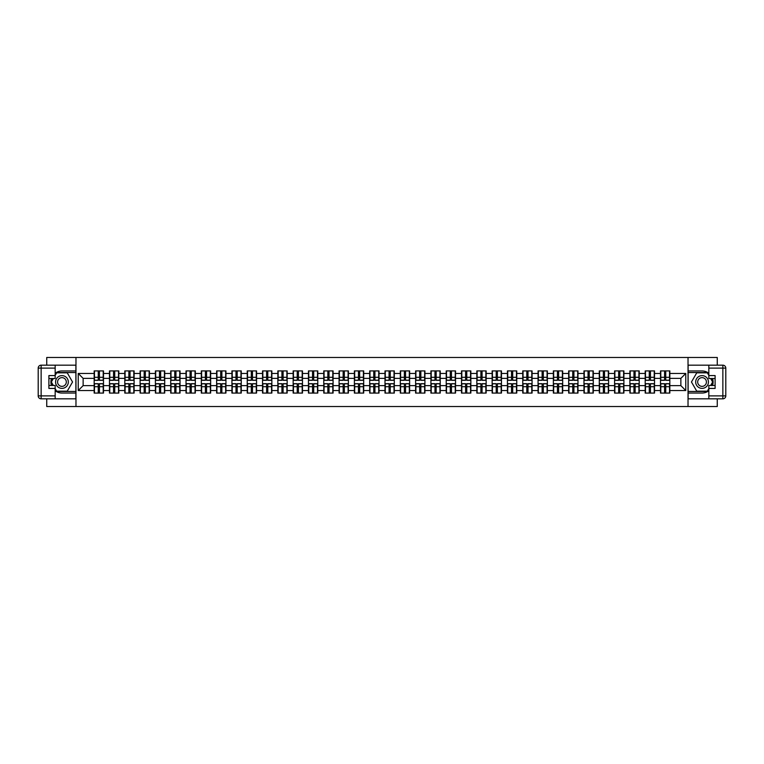 <?xml version="1.0" encoding="UTF-8"?>
<svg xmlns="http://www.w3.org/2000/svg" width="764" height="764" viewBox="0 0 764 764"><rect width="100%" height="100%" fill="white"/><g stroke="black" fill="none" stroke-linecap="round" stroke-linejoin="round"><path stroke-width="1.15" d="M46.738 398.827L46.738 406.524L717.262 406.524L717.262 398.827M717.262 365.173L717.262 357.476L688.03 357.476L688.03 406.524M688.03 357.476L46.738 357.476L46.738 365.173M75.97 406.524L75.97 357.476M680.867 385.629L680.867 378.371L669.827 378.371L669.827 385.629L680.867 385.629L685.766 390.538L685.766 373.462L669.827 373.462L669.827 370.912L660.507 370.912L660.507 378.371L654.519 378.371L654.519 385.629L660.507 385.629L660.507 378.371M685.766 390.538L669.827 390.538L669.827 393.088L660.507 393.088L660.507 390.538L654.519 390.538L654.519 393.088L645.198 393.088L645.198 390.538L639.21 390.538L639.21 393.088L629.889 393.088L629.889 390.538L623.901 390.538L623.901 393.088L614.581 393.088L614.581 390.538L608.602 390.538L608.602 393.088L599.282 393.088L599.282 390.538L593.294 390.538L593.294 393.088L583.973 393.088L583.973 390.538L577.985 390.538L577.985 393.088L568.664 393.088L568.664 390.538L562.686 390.538L562.686 393.088L553.356 393.088L553.356 390.538L547.377 390.538L547.377 393.088L538.057 393.088L538.057 390.538L532.069 390.538L532.069 393.088L522.748 393.088L522.748 390.538L516.76 390.538L516.76 393.088L507.439 393.088L507.439 390.538L501.461 390.538L501.461 393.088L492.14 393.088L492.14 390.538L486.152 390.538L486.152 393.088L476.832 393.088L476.832 390.538L470.844 390.538L470.844 393.088L461.523 393.088L461.523 390.538L455.535 390.538L455.535 393.088L446.214 393.088L446.214 390.538L440.236 390.538L440.236 393.088L430.915 393.088L430.915 390.538L424.927 390.538L424.927 393.088L415.606 393.088L415.606 390.538L409.619 390.538L409.619 393.088L400.298 393.088L400.298 390.538L394.31 390.538L394.31 393.088L384.989 393.088L384.989 390.538L379.011 390.538L379.011 393.088L369.69 393.088L369.69 390.538L363.702 390.538L363.702 393.088L354.381 393.088L354.381 390.538L348.394 390.538L348.394 393.088L339.073 393.088L339.073 390.538L333.085 390.538L333.085 393.088L323.764 393.088L323.764 390.538L317.786 390.538L317.786 393.088L308.465 393.088L308.465 390.538L302.477 390.538L302.477 393.088L293.156 393.088L293.156 390.538L287.168 390.538L287.168 393.088L277.848 393.088L277.848 390.538L271.86 390.538L271.86 393.088L262.539 393.088L262.539 390.538L256.561 390.538L256.561 393.088L247.24 393.088L247.24 390.538L241.252 390.538L241.252 393.088L231.931 393.088L231.931 390.538L225.943 390.538L225.943 393.088L216.623 393.088L216.623 390.538L210.644 390.538L210.644 393.088L201.314 393.088L201.314 390.538L195.336 390.538L195.336 393.088L186.015 393.088L186.015 390.538L180.027 390.538L180.027 393.088L170.706 393.088L170.706 390.538L164.718 390.538L164.718 393.088L155.398 393.088L155.398 390.538L149.419 390.538L149.419 393.088L140.098 393.088L140.098 390.538L134.111 390.538L134.111 393.088L124.79 393.088L124.79 390.538L118.802 390.538L118.802 393.088L109.481 393.088L109.481 390.538L103.493 390.538L103.493 393.088L94.173 393.088L94.173 390.538L78.234 390.538L78.234 373.462L94.173 373.462L94.173 378.371L83.133 378.371L83.133 385.629L94.173 385.629L94.173 378.371M660.507 373.462L654.519 373.462L654.519 370.912L645.198 370.912L645.198 373.462L639.21 373.462L639.21 370.912L629.889 370.912L629.889 373.462L623.901 373.462L623.901 370.912L614.581 370.912L614.581 373.462L608.602 373.462L608.602 370.912L599.282 370.912L599.282 373.462L593.294 373.462L593.294 370.912L583.973 370.912L583.973 373.462L577.985 373.462L577.985 370.912L568.664 370.912L568.664 373.462L562.686 373.462L562.686 370.912L553.356 370.912L553.356 373.462L547.377 373.462L547.377 370.912L538.057 370.912L538.057 373.462L532.069 373.462L532.069 370.912L522.748 370.912L522.748 373.462L516.76 373.462L516.76 370.912L507.439 370.912L507.439 373.462L501.461 373.462L501.461 370.912L492.14 370.912L492.14 373.462L486.152 373.462L486.152 370.912L476.832 370.912L476.832 373.462L470.844 373.462L470.844 370.912L461.523 370.912L461.523 373.462L455.535 373.462L455.535 370.912L446.214 370.912L446.214 373.462L440.236 373.462L440.236 370.912L430.915 370.912L430.915 373.462L424.927 373.462L424.927 370.912L415.606 370.912L415.606 373.462L409.619 373.462L409.619 370.912L400.298 370.912L400.298 373.462L394.31 373.462L394.31 370.912L384.989 370.912L384.989 373.462L379.011 373.462L379.011 370.912L369.69 370.912L369.69 373.462L363.702 373.462L363.702 370.912L354.381 370.912L354.381 373.462L348.394 373.462L348.394 370.912L339.073 370.912L339.073 373.462L333.085 373.462L333.085 370.912L323.764 370.912L323.764 373.462L317.786 373.462L317.786 370.912L308.465 370.912L308.465 373.462L302.477 373.462L302.477 370.912L293.156 370.912L293.156 373.462L287.168 373.462L287.168 370.912L277.848 370.912L277.848 373.462L271.86 373.462L271.86 370.912L262.539 370.912L262.539 373.462L256.561 373.462L256.561 370.912L247.24 370.912L247.24 373.462L241.252 373.462L241.252 370.912L231.931 370.912L231.931 373.462L225.943 373.462L225.943 370.912L216.623 370.912L216.623 373.462L210.644 373.462L210.644 370.912L201.314 370.912L201.314 373.462L195.336 373.462L195.336 370.912L186.015 370.912L186.015 373.462L180.027 373.462L180.027 370.912L170.706 370.912L170.706 373.462L164.718 373.462L164.718 370.912L155.398 370.912L155.398 373.462L149.419 373.462L149.419 370.912L140.098 370.912L140.098 373.462L134.111 373.462L134.111 370.912L124.79 370.912L124.79 373.462L118.802 373.462L118.802 370.912L109.481 370.912L109.481 373.462L103.493 373.462L103.493 370.912L94.173 370.912L94.173 373.462M660.507 385.629L660.507 390.538M654.519 385.629L654.519 390.538M654.519 373.462L654.519 378.371M639.21 385.629L645.198 385.629L645.198 378.371L639.21 378.371L639.21 390.538M645.198 385.629L645.198 390.538M645.198 373.462L645.198 378.371M639.21 373.462L639.21 378.371M623.901 385.629L629.889 385.629L629.889 378.371L623.901 378.371L623.901 390.538M629.889 385.629L629.889 390.538M629.889 373.462L629.889 378.371M623.901 373.462L623.901 378.371M608.602 385.629L614.581 385.629L614.581 378.371L608.602 378.371L608.602 390.538M614.581 385.629L614.581 390.538M614.581 373.462L614.581 378.371M608.602 373.462L608.602 378.371M593.294 385.629L599.282 385.629L599.282 378.371L593.294 378.371L593.294 390.538M599.282 385.629L599.282 390.538M599.282 373.462L599.282 378.371M593.294 373.462L593.294 378.371M577.985 385.629L583.973 385.629L583.973 378.371L577.985 378.371L577.985 390.538M583.973 385.629L583.973 390.538M583.973 373.462L583.973 378.371M577.985 373.462L577.985 378.371M562.686 385.629L568.664 385.629L568.664 378.371L562.686 378.371L562.686 390.538M568.664 385.629L568.664 390.538M568.664 373.462L568.664 378.371M562.686 373.462L562.686 378.371M547.377 385.629L553.356 385.629L553.356 378.371L547.377 378.371L547.377 390.538M553.356 385.629L553.356 390.538M553.356 373.462L553.356 378.371M547.377 373.462L547.377 378.371M532.069 385.629L538.057 385.629L538.057 378.371L532.069 378.371L532.069 390.538M538.057 385.629L538.057 390.538M538.057 373.462L538.057 378.371M532.069 373.462L532.069 378.371M516.76 385.629L522.748 385.629L522.748 378.371L516.76 378.371L516.76 390.538M522.748 385.629L522.748 390.538M522.748 373.462L522.748 378.371M516.76 373.462L516.76 378.371M501.461 385.629L507.439 385.629L507.439 378.371L501.461 378.371L501.461 390.538M507.439 385.629L507.439 390.538M507.439 373.462L507.439 378.371M501.461 373.462L501.461 378.371M486.152 385.629L492.14 385.629L492.14 378.371L486.152 378.371L486.152 390.538M492.14 385.629L492.14 390.538M492.14 373.462L492.14 378.371M486.152 373.462L486.152 378.371M470.844 385.629L476.832 385.629L476.832 378.371L470.844 378.371L470.844 390.538M476.832 385.629L476.832 390.538M476.832 373.462L476.832 378.371M470.844 373.462L470.844 378.371M455.535 385.629L461.523 385.629L461.523 378.371L455.535 378.371L455.535 390.538M461.523 385.629L461.523 390.538M461.523 373.462L461.523 378.371M455.535 373.462L455.535 378.371M440.236 385.629L446.214 385.629L446.214 378.371L440.236 378.371L440.236 390.538M446.214 385.629L446.214 390.538M446.214 373.462L446.214 378.371M440.236 373.462L440.236 378.371M424.927 385.629L430.915 385.629L430.915 378.371L424.927 378.371L424.927 390.538M430.915 385.629L430.915 390.538M430.915 373.462L430.915 378.371M424.927 373.462L424.927 378.371M409.619 385.629L415.606 385.629L415.606 378.371L409.619 378.371L409.619 390.538M415.606 385.629L415.606 390.538M415.606 373.462L415.606 378.371M409.619 373.462L409.619 378.371M394.31 385.629L400.298 385.629L400.298 378.371L394.31 378.371L394.31 390.538M400.298 385.629L400.298 390.538M400.298 373.462L400.298 378.371M394.31 373.462L394.31 378.371M379.011 385.629L384.989 385.629L384.989 378.371L379.011 378.371L379.011 390.538M384.989 385.629L384.989 390.538M384.989 373.462L384.989 378.371M379.011 373.462L379.011 378.371M363.702 385.629L369.69 385.629L369.69 378.371L363.702 378.371L363.702 390.538M369.69 385.629L369.69 390.538M369.69 373.462L369.69 378.371M363.702 373.462L363.702 378.371M348.394 385.629L354.381 385.629L354.381 378.371L348.394 378.371L348.394 390.538M354.381 385.629L354.381 390.538M354.381 373.462L354.381 378.371M348.394 373.462L348.394 378.371M333.085 385.629L339.073 385.629L339.073 378.371L333.085 378.371L333.085 390.538M339.073 385.629L339.073 390.538M339.073 373.462L339.073 378.371M333.085 373.462L333.085 378.371M317.786 385.629L323.764 385.629L323.764 378.371L317.786 378.371L317.786 390.538M323.764 385.629L323.764 390.538M323.764 373.462L323.764 378.371M317.786 373.462L317.786 378.371M302.477 385.629L308.465 385.629L308.465 378.371L302.477 378.371L302.477 390.538M308.465 385.629L308.465 390.538M308.465 373.462L308.465 378.371M302.477 373.462L302.477 378.371M287.168 385.629L293.156 385.629L293.156 378.371L287.168 378.371L287.168 390.538M293.156 385.629L293.156 390.538M293.156 373.462L293.156 378.371M287.168 373.462L287.168 378.371M271.86 385.629L277.848 385.629L277.848 378.371L271.86 378.371L271.86 390.538M277.848 385.629L277.848 390.538M277.848 373.462L277.848 378.371M271.86 373.462L271.86 378.371M256.561 385.629L262.539 385.629L262.539 378.371L256.561 378.371L256.561 390.538M262.539 385.629L262.539 390.538M262.539 373.462L262.539 378.371M256.561 373.462L256.561 378.371M241.252 385.629L247.24 385.629L247.24 378.371L241.252 378.371L241.252 390.538M247.24 385.629L247.24 390.538M247.24 373.462L247.24 378.371M241.252 373.462L241.252 378.371M225.943 385.629L231.931 385.629L231.931 378.371L225.943 378.371L225.943 390.538M231.931 385.629L231.931 390.538M231.931 373.462L231.931 378.371M225.943 373.462L225.943 378.371M210.644 385.629L216.623 385.629L216.623 378.371L210.644 378.371L210.644 390.538M216.623 385.629L216.623 390.538M216.623 373.462L216.623 378.371M210.644 373.462L210.644 378.371M195.336 385.629L201.314 385.629L201.314 378.371L195.336 378.371L195.336 390.538M201.314 385.629L201.314 390.538M201.314 373.462L201.314 378.371M195.336 373.462L195.336 378.371M180.027 385.629L186.015 385.629L186.015 378.371L180.027 378.371L180.027 390.538M186.015 385.629L186.015 390.538M186.015 373.462L186.015 378.371M180.027 373.462L180.027 378.371M164.718 385.629L170.706 385.629L170.706 378.371L164.718 378.371L164.718 390.538M170.706 385.629L170.706 390.538M170.706 373.462L170.706 378.371M164.718 373.462L164.718 378.371M149.419 385.629L155.398 385.629L155.398 378.371L149.419 378.371L149.419 390.538M155.398 385.629L155.398 390.538M155.398 373.462L155.398 378.371M149.419 373.462L149.419 378.371M134.111 385.629L140.098 385.629L140.098 378.371L134.111 378.371L134.111 390.538M140.098 385.629L140.098 390.538M140.098 373.462L140.098 378.371M134.111 373.462L134.111 378.371M118.802 385.629L124.79 385.629L124.79 378.371L118.802 378.371L118.802 390.538M124.79 385.629L124.79 390.538M124.79 373.462L124.79 378.371M118.802 373.462L118.802 378.371M103.493 385.629L109.481 385.629L109.481 378.371L103.493 378.371L103.493 390.538M109.481 385.629L109.481 390.538M109.481 373.462L109.481 378.371M103.493 373.462L103.493 378.371M94.173 385.629L94.173 390.538M83.133 385.629L78.234 390.538M78.234 373.462L83.133 378.371M669.827 385.629L669.827 390.538M669.827 373.462L669.827 378.371M685.766 373.462L680.867 378.371M103.207 370.912L103.207 380.329L99.425 380.329L99.425 370.912M98.25 370.912L98.25 380.329L94.469 380.329L94.469 370.912M98.25 372.192L99.425 372.192M99.425 375.821L98.25 375.821M94.469 393.088L94.469 383.671L98.25 383.671L98.25 393.088M99.425 393.088L99.425 383.671L103.207 383.671L103.207 393.088M99.425 391.808L98.25 391.808M98.25 388.179L99.425 388.179M58.752 376.48A6.379 6.379 0 0 0 56.421 385.19A6.379 6.379 0 0 0 65.131 387.52A6.379 6.379 0 0 0 67.471 378.81A6.379 6.379 0 0 0 58.752 376.48M59.764 378.218A4.364 4.364 0 0 0 58.159 384.187A4.364 4.364 0 0 0 64.128 385.782A4.364 4.364 0 0 0 65.723 379.813A4.364 4.364 0 0 0 59.764 378.218M55.17 375.382L56.651 372.822L67.242 372.822L72.542 382L67.242 391.178L56.651 391.178L55.17 388.618M53.365 385.486L51.35 382L53.365 378.514M705.248 376.48A6.379 6.379 0 0 0 696.529 378.81A6.379 6.379 0 0 0 698.869 387.52A6.379 6.379 0 0 0 707.579 385.19A6.379 6.379 0 0 0 705.248 376.48M704.236 378.218A4.364 4.364 0 0 0 698.277 379.813A4.364 4.364 0 0 0 699.872 385.782A4.364 4.364 0 0 0 705.841 384.187A4.364 4.364 0 0 0 704.236 378.218M708.83 388.618L707.349 391.178L696.758 391.178L691.458 382L696.758 372.822L707.349 372.822L708.83 375.382M710.635 378.514L712.65 382L710.635 385.486M55.17 390.719A11.04 11.04 0 0 0 61.941 393.04L75.875 393.04L75.875 398.827L41.141 398.827A2.941 2.941 0 0 1 38.2 395.886L38.2 368.114A2.941 2.941 0 0 1 41.141 365.173L55.17 365.173L55.17 378.514L48.896 378.514M55.17 365.173L75.875 365.173L75.875 370.96L61.941 370.96A11.04 11.04 0 0 0 55.17 373.281M51.474 378.514A11.04 11.04 0 0 0 51.474 385.486M75.875 393.04L75.875 370.96M48.896 385.486L55.17 385.486L55.17 398.827M55.17 375.573L48.896 375.573L48.896 388.427L55.17 388.427M75.875 372.536L56.479 372.536L55.17 374.79M55.17 389.21L56.479 391.464L75.875 391.464M53.022 378.514L51.007 382L53.022 385.486M708.83 373.281A11.04 11.04 0 0 0 702.059 370.96L688.125 370.96L688.125 365.173L722.859 365.173A2.941 2.941 0 0 1 725.8 368.114L725.8 395.886L725.8 368.114L708.83 368.114L708.83 365.173M708.83 398.827L708.83 395.886L725.8 395.886A2.941 2.941 0 0 1 722.859 398.827L688.125 398.827L688.125 393.04L702.059 393.04A11.04 11.04 0 0 0 708.83 390.719M712.525 385.486A11.04 11.04 0 0 0 712.525 378.514M688.125 370.96L688.125 393.04M708.83 395.886L708.83 385.486L715.104 385.486M715.104 378.514L708.83 378.514L708.83 368.114M708.83 388.427L715.104 388.427L715.104 375.573L708.83 375.573M688.125 391.464L707.521 391.464L708.83 389.21M708.83 374.79L707.521 372.536L688.125 372.536M710.978 385.486L712.993 382L710.978 378.514M118.506 370.912L118.506 380.329L114.734 380.329L114.734 370.912M113.549 370.912L113.549 380.329L109.777 380.329L109.777 370.912M113.549 372.192L114.734 372.192M114.734 375.821L113.549 375.821M133.815 370.912L133.815 380.329L130.033 380.329L130.033 370.912M128.858 370.912L128.858 380.329L125.086 380.329L125.086 370.912M128.858 372.192L130.033 372.192M130.033 375.821L128.858 375.821M149.123 370.912L149.123 380.329L145.341 380.329L145.341 370.912M144.167 370.912L144.167 380.329L140.385 380.329L140.385 370.912M144.167 372.192L145.341 372.192M145.341 375.821L144.167 375.821M164.422 370.912L164.422 380.329L160.65 380.329L160.65 370.912M159.475 370.912L159.475 380.329L155.694 380.329L155.694 370.912M159.475 372.192L160.65 372.192M160.65 375.821L159.475 375.821M179.731 370.912L179.731 380.329L175.959 380.329L175.959 370.912M174.775 370.912L174.775 380.329L171.002 380.329L171.002 370.912M174.775 372.192L175.959 372.192M175.959 375.821L174.775 375.821M109.777 393.088L109.777 383.671L113.549 383.671L113.549 393.088M114.734 393.088L114.734 383.671L118.506 383.671L118.506 393.088M114.734 391.808L113.549 391.808M113.549 388.179L114.734 388.179M125.086 393.088L125.086 383.671L128.858 383.671L128.858 393.088M130.033 393.088L130.033 383.671L133.815 383.671L133.815 393.088M130.033 391.808L128.858 391.808M128.858 388.179L130.033 388.179M140.385 393.088L140.385 383.671L144.167 383.671L144.167 393.088M145.341 393.088L145.341 383.671L149.123 383.671L149.123 393.088M145.341 391.808L144.167 391.808M144.167 388.179L145.341 388.179M155.694 393.088L155.694 383.671L159.475 383.671L159.475 393.088M160.65 393.088L160.65 383.671L164.422 383.671L164.422 393.088M160.65 391.808L159.475 391.808M159.475 388.179L160.65 388.179M171.002 393.088L171.002 383.671L174.775 383.671L174.775 393.088M175.959 393.088L175.959 383.671L179.731 383.671L179.731 393.088M175.959 391.808L174.775 391.808M174.775 388.179L175.959 388.179M195.04 370.912L195.04 380.329L191.258 380.329L191.258 370.912M190.083 370.912L190.083 380.329L186.311 380.329L186.311 370.912M190.083 372.192L191.258 372.192M191.258 375.821L190.083 375.821M186.311 393.088L186.311 383.671L190.083 383.671L190.083 393.088M191.258 393.088L191.258 383.671L195.04 383.671L195.04 393.088M191.258 391.808L190.083 391.808M190.083 388.179L191.258 388.179M210.348 370.912L210.348 380.329L206.566 380.329L206.566 370.912M205.392 370.912L205.392 380.329L201.61 380.329L201.61 370.912M205.392 372.192L206.566 372.192M206.566 375.821L205.392 375.821M201.61 393.088L201.61 383.671L205.392 383.671L205.392 393.088M206.566 393.088L206.566 383.671L210.348 383.671L210.348 393.088M206.566 391.808L205.392 391.808M205.392 388.179L206.566 388.179M225.647 370.912L225.647 380.329L221.875 380.329L221.875 370.912M220.7 370.912L220.7 380.329L216.919 380.329L216.919 370.912M220.7 372.192L221.875 372.192M221.875 375.821L220.7 375.821M216.919 393.088L216.919 383.671L220.7 383.671L220.7 393.088M221.875 393.088L221.875 383.671L225.647 383.671L225.647 393.088M221.875 391.808L220.7 391.808M220.7 388.179L221.875 388.179M240.956 370.912L240.956 380.329L237.184 380.329L237.184 370.912M236 370.912L236 380.329L232.227 380.329L232.227 370.912M236 372.192L237.184 372.192M237.184 375.821L236 375.821M232.227 393.088L232.227 383.671L236 383.671L236 393.088M237.184 393.088L237.184 383.671L240.956 383.671L240.956 393.088M237.184 391.808L236 391.808M236 388.179L237.184 388.179M256.265 370.912L256.265 380.329L252.483 380.329L252.483 370.912M251.308 370.912L251.308 380.329L247.536 380.329L247.536 370.912M251.308 372.192L252.483 372.192M252.483 375.821L251.308 375.821M247.536 393.088L247.536 383.671L251.308 383.671L251.308 393.088M252.483 393.088L252.483 383.671L256.265 383.671L256.265 393.088M252.483 391.808L251.308 391.808M251.308 388.179L252.483 388.179M271.573 370.912L271.573 380.329L267.792 380.329L267.792 370.912M266.617 370.912L266.617 380.329L262.835 380.329L262.835 370.912M266.617 372.192L267.792 372.192M267.792 375.821L266.617 375.821M262.835 393.088L262.835 383.671L266.617 383.671L266.617 393.088M267.792 393.088L267.792 383.671L271.573 383.671L271.573 393.088M267.792 391.808L266.617 391.808M266.617 388.179L267.792 388.179M286.872 370.912L286.872 380.329L283.1 380.329L283.1 370.912M281.926 370.912L281.926 380.329L278.144 380.329L278.144 370.912M281.926 372.192L283.1 372.192M283.1 375.821L281.926 375.821M278.144 393.088L278.144 383.671L281.926 383.671L281.926 393.088M283.1 393.088L283.1 383.671L286.872 383.671L286.872 393.088M283.1 391.808L281.926 391.808M281.926 388.179L283.1 388.179M302.181 370.912L302.181 380.329L298.409 380.329L298.409 370.912M297.225 370.912L297.225 380.329L293.452 380.329L293.452 370.912M297.225 372.192L298.409 372.192M298.409 375.821L297.225 375.821M293.452 393.088L293.452 383.671L297.225 383.671L297.225 393.088M298.409 393.088L298.409 383.671L302.181 383.671L302.181 393.088M298.409 391.808L297.225 391.808M297.225 388.179L298.409 388.179M317.49 370.912L317.49 380.329L313.708 380.329L313.708 370.912M312.533 370.912L312.533 380.329L308.752 380.329L308.752 370.912M312.533 372.192L313.708 372.192M313.708 375.821L312.533 375.821M308.752 393.088L308.752 383.671L312.533 383.671L312.533 393.088M313.708 393.088L313.708 383.671L317.49 383.671L317.49 393.088M313.708 391.808L312.533 391.808M312.533 388.179L313.708 388.179M332.798 370.912L332.798 380.329L329.017 380.329L329.017 370.912M327.842 370.912L327.842 380.329L324.06 380.329L324.06 370.912M327.842 372.192L329.017 372.192M329.017 375.821L327.842 375.821M324.06 393.088L324.06 383.671L327.842 383.671L327.842 393.088M329.017 393.088L329.017 383.671L332.798 383.671L332.798 393.088M329.017 391.808L327.842 391.808M327.842 388.179L329.017 388.179M348.097 370.912L348.097 380.329L344.325 380.329L344.325 370.912M343.151 370.912L343.151 380.329L339.369 380.329L339.369 370.912M343.151 372.192L344.325 372.192M344.325 375.821L343.151 375.821M339.369 393.088L339.369 383.671L343.151 383.671L343.151 393.088M344.325 393.088L344.325 383.671L348.097 383.671L348.097 393.088M344.325 391.808L343.151 391.808M343.151 388.179L344.325 388.179M363.406 370.912L363.406 380.329L359.634 380.329L359.634 370.912M358.45 370.912L358.45 380.329L354.677 380.329L354.677 370.912M358.45 372.192L359.634 372.192M359.634 375.821L358.45 375.821M354.677 393.088L354.677 383.671L358.45 383.671L358.45 393.088M359.634 393.088L359.634 383.671L363.406 383.671L363.406 393.088M359.634 391.808L358.45 391.808M358.45 388.179L359.634 388.179M378.715 370.912L378.715 380.329L374.933 380.329L374.933 370.912M373.758 370.912L373.758 380.329L369.977 380.329L369.977 370.912M373.758 372.192L374.933 372.192M374.933 375.821L373.758 375.821M369.977 393.088L369.977 383.671L373.758 383.671L373.758 393.088M374.933 393.088L374.933 383.671L378.715 383.671L378.715 393.088M374.933 391.808L373.758 391.808M373.758 388.179L374.933 388.179M394.023 370.912L394.023 380.329L390.242 380.329L390.242 370.912M389.067 370.912L389.067 380.329L385.285 380.329L385.285 370.912M389.067 372.192L390.242 372.192M390.242 375.821L389.067 375.821M385.285 393.088L385.285 383.671L389.067 383.671L389.067 393.088M390.242 393.088L390.242 383.671L394.023 383.671L394.023 393.088M390.242 391.808L389.067 391.808M389.067 388.179L390.242 388.179M409.323 370.912L409.323 380.329L405.55 380.329L405.55 370.912M404.366 370.912L404.366 380.329L400.594 380.329L400.594 370.912M404.366 372.192L405.55 372.192M405.55 375.821L404.366 375.821M400.594 393.088L400.594 383.671L404.366 383.671L404.366 393.088M405.55 393.088L405.55 383.671L409.323 383.671L409.323 393.088M405.55 391.808L404.366 391.808M404.366 388.179L405.55 388.179M424.631 370.912L424.631 380.329L420.849 380.329L420.849 370.912M419.675 370.912L419.675 380.329L415.902 380.329L415.902 370.912M419.675 372.192L420.849 372.192M420.849 375.821L419.675 375.821M415.902 393.088L415.902 383.671L419.675 383.671L419.675 393.088M420.849 393.088L420.849 383.671L424.631 383.671L424.631 393.088M420.849 391.808L419.675 391.808M419.675 388.179L420.849 388.179M439.94 370.912L439.94 380.329L436.158 380.329L436.158 370.912M434.983 370.912L434.983 380.329L431.202 380.329L431.202 370.912M434.983 372.192L436.158 372.192M436.158 375.821L434.983 375.821M431.202 393.088L431.202 383.671L434.983 383.671L434.983 393.088M436.158 393.088L436.158 383.671L439.94 383.671L439.94 393.088M436.158 391.808L434.983 391.808M434.983 388.179L436.158 388.179M455.248 370.912L455.248 380.329L451.467 380.329L451.467 370.912M450.292 370.912L450.292 380.329L446.51 380.329L446.51 370.912M450.292 372.192L451.467 372.192M451.467 375.821L450.292 375.821M446.51 393.088L446.51 383.671L450.292 383.671L450.292 393.088M451.467 393.088L451.467 383.671L455.248 383.671L455.248 393.088M451.467 391.808L450.292 391.808M450.292 388.179L451.467 388.179M470.548 370.912L470.548 380.329L466.775 380.329L466.775 370.912M465.591 370.912L465.591 380.329L461.819 380.329L461.819 370.912M465.591 372.192L466.775 372.192M466.775 375.821L465.591 375.821M461.819 393.088L461.819 383.671L465.591 383.671L465.591 393.088M466.775 393.088L466.775 383.671L470.548 383.671L470.548 393.088M466.775 391.808L465.591 391.808M465.591 388.179L466.775 388.179M485.856 370.912L485.856 380.329L482.074 380.329L482.074 370.912M480.9 370.912L480.9 380.329L477.128 380.329L477.128 370.912M480.9 372.192L482.074 372.192M482.074 375.821L480.9 375.821M477.128 393.088L477.128 383.671L480.9 383.671L480.9 393.088M482.074 393.088L482.074 383.671L485.856 383.671L485.856 393.088M482.074 391.808L480.9 391.808M480.9 388.179L482.074 388.179M501.165 370.912L501.165 380.329L497.383 380.329L497.383 370.912M496.208 370.912L496.208 380.329L492.427 380.329L492.427 370.912M496.208 372.192L497.383 372.192M497.383 375.821L496.208 375.821M492.427 393.088L492.427 383.671L496.208 383.671L496.208 393.088M497.383 393.088L497.383 383.671L501.165 383.671L501.165 393.088M497.383 391.808L496.208 391.808M496.208 388.179L497.383 388.179M516.464 370.912L516.464 380.329L512.692 380.329L512.692 370.912M511.517 370.912L511.517 380.329L507.735 380.329L507.735 370.912M511.517 372.192L512.692 372.192M512.692 375.821L511.517 375.821M507.735 393.088L507.735 383.671L511.517 383.671L511.517 393.088M512.692 393.088L512.692 383.671L516.464 383.671L516.464 393.088M512.692 391.808L511.517 391.808M511.517 388.179L512.692 388.179M531.773 370.912L531.773 380.329L528 380.329L528 370.912M526.816 370.912L526.816 380.329L523.044 380.329L523.044 370.912M526.816 372.192L528 372.192M528 375.821L526.816 375.821M523.044 393.088L523.044 383.671L526.816 383.671L526.816 393.088M528 393.088L528 383.671L531.773 383.671L531.773 393.088M528 391.808L526.816 391.808M526.816 388.179L528 388.179M547.081 370.912L547.081 380.329L543.299 380.329L543.299 370.912M542.125 370.912L542.125 380.329L538.353 380.329L538.353 370.912M542.125 372.192L543.299 372.192M543.299 375.821L542.125 375.821M538.353 393.088L538.353 383.671L542.125 383.671L542.125 393.088M543.299 393.088L543.299 383.671L547.081 383.671L547.081 393.088M543.299 391.808L542.125 391.808M542.125 388.179L543.299 388.179M562.39 370.912L562.39 380.329L558.608 380.329L558.608 370.912M557.433 370.912L557.433 380.329L553.652 380.329L553.652 370.912M557.433 372.192L558.608 372.192M558.608 375.821L557.433 375.821M553.652 393.088L553.652 383.671L557.433 383.671L557.433 393.088M558.608 393.088L558.608 383.671L562.39 383.671L562.39 393.088M558.608 391.808L557.433 391.808M557.433 388.179L558.608 388.179M577.689 370.912L577.689 380.329L573.917 380.329L573.917 370.912M572.742 370.912L572.742 380.329L568.96 380.329L568.96 370.912M572.742 372.192L573.917 372.192M573.917 375.821L572.742 375.821M568.96 393.088L568.96 383.671L572.742 383.671L572.742 393.088M573.917 393.088L573.917 383.671L577.689 383.671L577.689 393.088M573.917 391.808L572.742 391.808M572.742 388.179L573.917 388.179M592.998 370.912L592.998 380.329L589.225 380.329L589.225 370.912M588.041 370.912L588.041 380.329L584.269 380.329L584.269 370.912M588.041 372.192L589.225 372.192M589.225 375.821L588.041 375.821M584.269 393.088L584.269 383.671L588.041 383.671L588.041 393.088M589.225 393.088L589.225 383.671L592.998 383.671L592.998 393.088M589.225 391.808L588.041 391.808M588.041 388.179L589.225 388.179M608.306 370.912L608.306 380.329L604.525 380.329L604.525 370.912M603.35 370.912L603.35 380.329L599.578 380.329L599.578 370.912M603.35 372.192L604.525 372.192M604.525 375.821L603.35 375.821M599.578 393.088L599.578 383.671L603.35 383.671L603.35 393.088M604.525 393.088L604.525 383.671L608.306 383.671L608.306 393.088M604.525 391.808L603.35 391.808M603.35 388.179L604.525 388.179M623.615 370.912L623.615 380.329L619.833 380.329L619.833 370.912M618.659 370.912L618.659 380.329L614.877 380.329L614.877 370.912M618.659 372.192L619.833 372.192M619.833 375.821L618.659 375.821M614.877 393.088L614.877 383.671L618.659 383.671L618.659 393.088M619.833 393.088L619.833 383.671L623.615 383.671L623.615 393.088M619.833 391.808L618.659 391.808M618.659 388.179L619.833 388.179M638.914 370.912L638.914 380.329L635.142 380.329L635.142 370.912M633.967 370.912L633.967 380.329L630.185 380.329L630.185 370.912M633.967 372.192L635.142 372.192M635.142 375.821L633.967 375.821M630.185 393.088L630.185 383.671L633.967 383.671L633.967 393.088M635.142 393.088L635.142 383.671L638.914 383.671L638.914 393.088M635.142 391.808L633.967 391.808M633.967 388.179L635.142 388.179M654.223 370.912L654.223 380.329L650.451 380.329L650.451 370.912M649.266 370.912L649.266 380.329L645.494 380.329L645.494 370.912M649.266 372.192L650.451 372.192M650.451 375.821L649.266 375.821M645.494 393.088L645.494 383.671L649.266 383.671L649.266 393.088M650.451 393.088L650.451 383.671L654.223 383.671L654.223 393.088M650.451 391.808L649.266 391.808M649.266 388.179L650.451 388.179M669.531 370.912L669.531 380.329L665.75 380.329L665.75 370.912M664.575 370.912L664.575 380.329L660.793 380.329L660.793 370.912M664.575 372.192L665.75 372.192M665.75 375.821L664.575 375.821M660.793 393.088L660.793 383.671L664.575 383.671L664.575 393.088M665.75 393.088L665.75 383.671L669.531 383.671L669.531 393.088M665.75 391.808L664.575 391.808M664.575 388.179L665.75 388.179M98.25 377.301L94.469 377.301M98.25 380.205L94.469 380.205M103.207 377.301L99.425 377.301M103.207 380.205L99.425 380.205M99.425 386.699L103.207 386.699M99.425 383.795L103.207 383.795M94.469 386.699L98.25 386.699M94.469 383.795L98.25 383.795M55.17 368.114L41.141 368.114L41.141 395.886L55.17 395.886M38.2 368.114L41.141 368.114L41.141 365.173M41.141 398.827L41.141 395.886L38.2 395.886M722.859 398.827L722.859 365.173M113.549 377.301L109.777 377.301M113.549 380.205L109.777 380.205M118.506 377.301L114.734 377.301M118.506 380.205L114.734 380.205M128.858 377.301L125.086 377.301M128.858 380.205L125.086 380.205M133.815 377.301L130.033 377.301M133.815 380.205L130.033 380.205M144.167 377.301L140.385 377.301M144.167 380.205L140.385 380.205M149.123 377.301L145.341 377.301M149.123 380.205L145.341 380.205M159.475 377.301L155.694 377.301M159.475 380.205L155.694 380.205M164.422 377.301L160.65 377.301M164.422 380.205L160.65 380.205M174.775 377.301L171.002 377.301M174.775 380.205L171.002 380.205M179.731 377.301L175.959 377.301M179.731 380.205L175.959 380.205M114.734 386.699L118.506 386.699M114.734 383.795L118.506 383.795M109.777 386.699L113.549 386.699M109.777 383.795L113.549 383.795M130.033 386.699L133.815 386.699M130.033 383.795L133.815 383.795M125.086 386.699L128.858 386.699M125.086 383.795L128.858 383.795M145.341 386.699L149.123 386.699M145.341 383.795L149.123 383.795M140.385 386.699L144.167 386.699M140.385 383.795L144.167 383.795M160.65 386.699L164.422 386.699M160.65 383.795L164.422 383.795M155.694 386.699L159.475 386.699M155.694 383.795L159.475 383.795M175.959 386.699L179.731 386.699M175.959 383.795L179.731 383.795M171.002 386.699L174.775 386.699M171.002 383.795L174.775 383.795M190.083 377.301L186.311 377.301M190.083 380.205L186.311 380.205M195.04 377.301L191.258 377.301M195.04 380.205L191.258 380.205M191.258 386.699L195.04 386.699M191.258 383.795L195.04 383.795M186.311 386.699L190.083 386.699M186.311 383.795L190.083 383.795M205.392 377.301L201.61 377.301M205.392 380.205L201.61 380.205M210.348 377.301L206.566 377.301M210.348 380.205L206.566 380.205M206.566 386.699L210.348 386.699M206.566 383.795L210.348 383.795M201.61 386.699L205.392 386.699M201.61 383.795L205.392 383.795M220.7 377.301L216.919 377.301M220.7 380.205L216.919 380.205M225.647 377.301L221.875 377.301M225.647 380.205L221.875 380.205M221.875 386.699L225.647 386.699M221.875 383.795L225.647 383.795M216.919 386.699L220.7 386.699M216.919 383.795L220.7 383.795M236 377.301L232.227 377.301M236 380.205L232.227 380.205M240.956 377.301L237.184 377.301M240.956 380.205L237.184 380.205M237.184 386.699L240.956 386.699M237.184 383.795L240.956 383.795M232.227 386.699L236 386.699M232.227 383.795L236 383.795M251.308 377.301L247.536 377.301M251.308 380.205L247.536 380.205M256.265 377.301L252.483 377.301M256.265 380.205L252.483 380.205M252.483 386.699L256.265 386.699M252.483 383.795L256.265 383.795M247.536 386.699L251.308 386.699M247.536 383.795L251.308 383.795M266.617 377.301L262.835 377.301M266.617 380.205L262.835 380.205M271.573 377.301L267.792 377.301M271.573 380.205L267.792 380.205M267.792 386.699L271.573 386.699M267.792 383.795L271.573 383.795M262.835 386.699L266.617 386.699M262.835 383.795L266.617 383.795M281.926 377.301L278.144 377.301M281.926 380.205L278.144 380.205M286.872 377.301L283.1 377.301M286.872 380.205L283.1 380.205M283.1 386.699L286.872 386.699M283.1 383.795L286.872 383.795M278.144 386.699L281.926 386.699M278.144 383.795L281.926 383.795M297.225 377.301L293.452 377.301M297.225 380.205L293.452 380.205M302.181 377.301L298.409 377.301M302.181 380.205L298.409 380.205M298.409 386.699L302.181 386.699M298.409 383.795L302.181 383.795M293.452 386.699L297.225 386.699M293.452 383.795L297.225 383.795M312.533 377.301L308.752 377.301M312.533 380.205L308.752 380.205M317.49 377.301L313.708 377.301M317.49 380.205L313.708 380.205M313.708 386.699L317.49 386.699M313.708 383.795L317.49 383.795M308.752 386.699L312.533 386.699M308.752 383.795L312.533 383.795M327.842 377.301L324.06 377.301M327.842 380.205L324.06 380.205M332.798 377.301L329.017 377.301M332.798 380.205L329.017 380.205M329.017 386.699L332.798 386.699M329.017 383.795L332.798 383.795M324.06 386.699L327.842 386.699M324.06 383.795L327.842 383.795M343.151 377.301L339.369 377.301M343.151 380.205L339.369 380.205M348.097 377.301L344.325 377.301M348.097 380.205L344.325 380.205M344.325 386.699L348.097 386.699M344.325 383.795L348.097 383.795M339.369 386.699L343.151 386.699M339.369 383.795L343.151 383.795M358.45 377.301L354.677 377.301M358.45 380.205L354.677 380.205M363.406 377.301L359.634 377.301M363.406 380.205L359.634 380.205M359.634 386.699L363.406 386.699M359.634 383.795L363.406 383.795M354.677 386.699L358.45 386.699M354.677 383.795L358.45 383.795M373.758 377.301L369.977 377.301M373.758 380.205L369.977 380.205M378.715 377.301L374.933 377.301M378.715 380.205L374.933 380.205M374.933 386.699L378.715 386.699M374.933 383.795L378.715 383.795M369.977 386.699L373.758 386.699M369.977 383.795L373.758 383.795M389.067 377.301L385.285 377.301M389.067 380.205L385.285 380.205M394.023 377.301L390.242 377.301M394.023 380.205L390.242 380.205M390.242 386.699L394.023 386.699M390.242 383.795L394.023 383.795M385.285 386.699L389.067 386.699M385.285 383.795L389.067 383.795M404.366 377.301L400.594 377.301M404.366 380.205L400.594 380.205M409.323 377.301L405.55 377.301M409.323 380.205L405.55 380.205M405.55 386.699L409.323 386.699M405.55 383.795L409.323 383.795M400.594 386.699L404.366 386.699M400.594 383.795L404.366 383.795M419.675 377.301L415.902 377.301M419.675 380.205L415.902 380.205M424.631 377.301L420.849 377.301M424.631 380.205L420.849 380.205M420.849 386.699L424.631 386.699M420.849 383.795L424.631 383.795M415.902 386.699L419.675 386.699M415.902 383.795L419.675 383.795M434.983 377.301L431.202 377.301M434.983 380.205L431.202 380.205M439.94 377.301L436.158 377.301M439.94 380.205L436.158 380.205M436.158 386.699L439.94 386.699M436.158 383.795L439.94 383.795M431.202 386.699L434.983 386.699M431.202 383.795L434.983 383.795M450.292 377.301L446.51 377.301M450.292 380.205L446.51 380.205M455.248 377.301L451.467 377.301M455.248 380.205L451.467 380.205M451.467 386.699L455.248 386.699M451.467 383.795L455.248 383.795M446.51 386.699L450.292 386.699M446.51 383.795L450.292 383.795M465.591 377.301L461.819 377.301M465.591 380.205L461.819 380.205M470.548 377.301L466.775 377.301M470.548 380.205L466.775 380.205M466.775 386.699L470.548 386.699M466.775 383.795L470.548 383.795M461.819 386.699L465.591 386.699M461.819 383.795L465.591 383.795M480.9 377.301L477.128 377.301M480.9 380.205L477.128 380.205M485.856 377.301L482.074 377.301M485.856 380.205L482.074 380.205M482.074 386.699L485.856 386.699M482.074 383.795L485.856 383.795M477.128 386.699L480.9 386.699M477.128 383.795L480.9 383.795M496.208 377.301L492.427 377.301M496.208 380.205L492.427 380.205M501.165 377.301L497.383 377.301M501.165 380.205L497.383 380.205M497.383 386.699L501.165 386.699M497.383 383.795L501.165 383.795M492.427 386.699L496.208 386.699M492.427 383.795L496.208 383.795M511.517 377.301L507.735 377.301M511.517 380.205L507.735 380.205M516.464 377.301L512.692 377.301M516.464 380.205L512.692 380.205M512.692 386.699L516.464 386.699M512.692 383.795L516.464 383.795M507.735 386.699L511.517 386.699M507.735 383.795L511.517 383.795M526.816 377.301L523.044 377.301M526.816 380.205L523.044 380.205M531.773 377.301L528 377.301M531.773 380.205L528 380.205M528 386.699L531.773 386.699M528 383.795L531.773 383.795M523.044 386.699L526.816 386.699M523.044 383.795L526.816 383.795M542.125 377.301L538.353 377.301M542.125 380.205L538.353 380.205M547.081 377.301L543.299 377.301M547.081 380.205L543.299 380.205M543.299 386.699L547.081 386.699M543.299 383.795L547.081 383.795M538.353 386.699L542.125 386.699M538.353 383.795L542.125 383.795M557.433 377.301L553.652 377.301M557.433 380.205L553.652 380.205M562.39 377.301L558.608 377.301M562.39 380.205L558.608 380.205M558.608 386.699L562.39 386.699M558.608 383.795L562.39 383.795M553.652 386.699L557.433 386.699M553.652 383.795L557.433 383.795M572.742 377.301L568.96 377.301M572.742 380.205L568.96 380.205M577.689 377.301L573.917 377.301M577.689 380.205L573.917 380.205M573.917 386.699L577.689 386.699M573.917 383.795L577.689 383.795M568.96 386.699L572.742 386.699M568.96 383.795L572.742 383.795M588.041 377.301L584.269 377.301M588.041 380.205L584.269 380.205M592.998 377.301L589.225 377.301M592.998 380.205L589.225 380.205M589.225 386.699L592.998 386.699M589.225 383.795L592.998 383.795M584.269 386.699L588.041 386.699M584.269 383.795L588.041 383.795M603.35 377.301L599.578 377.301M603.35 380.205L599.578 380.205M608.306 377.301L604.525 377.301M608.306 380.205L604.525 380.205M604.525 386.699L608.306 386.699M604.525 383.795L608.306 383.795M599.578 386.699L603.35 386.699M599.578 383.795L603.35 383.795M618.659 377.301L614.877 377.301M618.659 380.205L614.877 380.205M623.615 377.301L619.833 377.301M623.615 380.205L619.833 380.205M619.833 386.699L623.615 386.699M619.833 383.795L623.615 383.795M614.877 386.699L618.659 386.699M614.877 383.795L618.659 383.795M633.967 377.301L630.185 377.301M633.967 380.205L630.185 380.205M638.914 377.301L635.142 377.301M638.914 380.205L635.142 380.205M635.142 386.699L638.914 386.699M635.142 383.795L638.914 383.795M630.185 386.699L633.967 386.699M630.185 383.795L633.967 383.795M649.266 377.301L645.494 377.301M649.266 380.205L645.494 380.205M654.223 377.301L650.451 377.301M654.223 380.205L650.451 380.205M650.451 386.699L654.223 386.699M650.451 383.795L654.223 383.795M645.494 386.699L649.266 386.699M645.494 383.795L649.266 383.795M664.575 377.301L660.793 377.301M664.575 380.205L660.793 380.205M669.531 377.301L665.75 377.301M669.531 380.205L665.75 380.205M665.75 386.699L669.531 386.699M665.75 383.795L669.531 383.795M660.793 386.699L664.575 386.699M660.793 383.795L664.575 383.795"/></g></svg>
